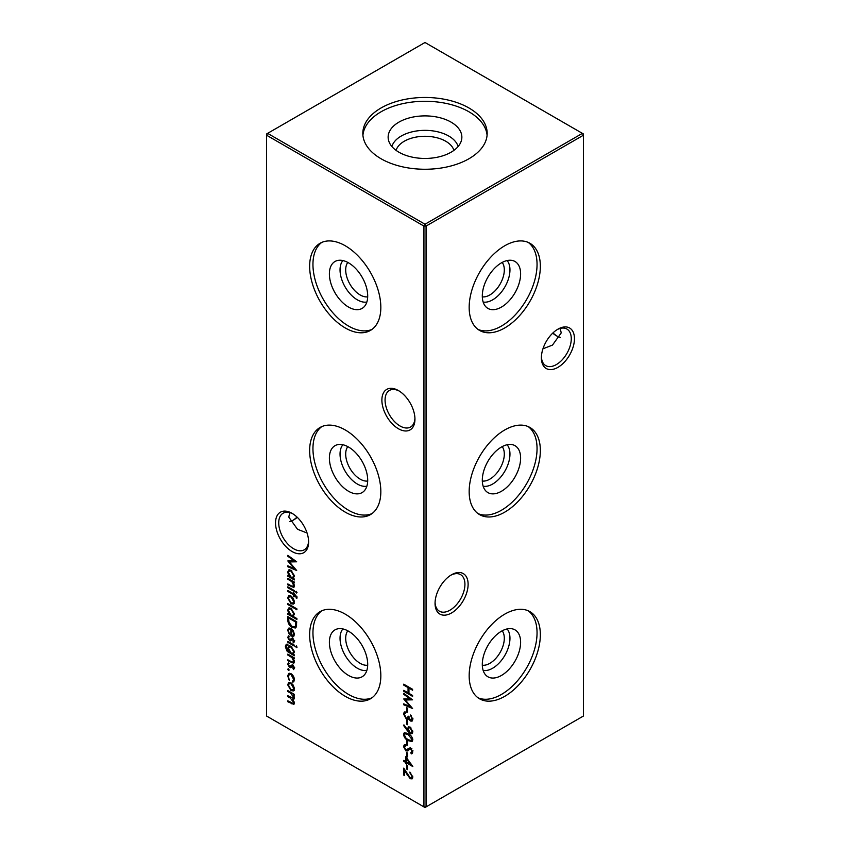 <?xml version="1.0" encoding="UTF-8"?>
<svg xmlns="http://www.w3.org/2000/svg" width="850" height="850" viewBox="0 0 850 850"><rect width="100%" height="100%" fill="white"/><g stroke="black" fill="none" stroke-linecap="round" stroke-linejoin="round"><path stroke-width="1.27" d="M502.191 262.427A20.453 11.804 -60 0 1 504.305 269.896A20.453 11.804 -60 0 1 496.931 288.724A20.453 11.804 -60 0 1 482.322 296.852M507.099 260.557A24.448 14.11 -60 0 1 509.957 269.896A24.448 14.11 -60 0 1 500.862 292.719A24.448 14.11 -60 0 1 483.151 302.037M520.614 273.891A27.083 15.64 -60 0 1 507.439 302.515A27.083 15.64 -60 0 1 486.03 306.967A27.083 15.64 -60 0 1 482.301 296.013A27.083 15.64 -60 0 1 492.819 270.204A27.083 15.64 -60 0 1 512.816 260.589A27.083 15.64 -60 0 1 520.614 273.891M528.222 242.409A50.331 29.059 -60 0 1 537.051 264.403A50.331 29.059 -60 0 1 516.152 313.905A50.331 29.059 -60 0 1 477.998 329.396M540.345 266.316A50.331 29.059 -60 0 1 518.372 316.954A50.331 29.059 -60 0 1 479.591 330.438A50.331 29.059 -60 0 1 469.168 307.402A50.331 29.059 -60 0 1 491.141 256.753A50.331 29.059 -60 0 1 529.922 243.27A50.331 29.059 -60 0 1 540.345 266.316M502.191 446.622A20.453 11.804 -60 0 1 504.305 454.091A20.453 11.804 -60 0 1 496.931 472.908A20.453 11.804 -60 0 1 482.322 481.047M507.099 444.752A24.448 14.11 -60 0 1 509.957 454.091A24.448 14.11 -60 0 1 500.862 476.914A24.448 14.11 -60 0 1 483.151 486.221M520.614 458.086A27.083 15.64 -60 0 1 507.439 486.71A27.083 15.64 -60 0 1 486.03 491.162A27.083 15.64 -60 0 1 482.301 480.197A27.083 15.64 -60 0 1 492.819 454.399A27.083 15.64 -60 0 1 512.816 444.773A27.083 15.64 -60 0 1 520.614 458.086M528.222 426.604A50.331 29.059 -60 0 1 537.051 448.598A50.331 29.059 -60 0 1 516.152 498.089A50.331 29.059 -60 0 1 477.998 513.591M540.345 450.5A50.331 29.059 -60 0 1 518.372 501.149A50.331 29.059 -60 0 1 479.591 514.633A50.331 29.059 -60 0 1 469.168 491.598A50.331 29.059 -60 0 1 491.141 440.948A50.331 29.059 -60 0 1 529.922 427.465A50.331 29.059 -60 0 1 540.345 450.5M502.191 630.806A20.453 11.804 -60 0 1 504.305 638.276A20.453 11.804 -60 0 1 496.931 657.103A20.453 11.804 -60 0 1 482.322 665.231M507.099 628.936A24.448 14.11 -60 0 1 509.957 638.276A24.448 14.11 -60 0 1 500.862 661.098A24.448 14.11 -60 0 1 483.151 670.416M520.614 642.271A27.083 15.64 -60 0 1 507.439 670.894A27.083 15.64 -60 0 1 486.03 675.346A27.083 15.64 -60 0 1 482.301 664.392A27.083 15.64 -60 0 1 492.819 638.584A27.083 15.64 -60 0 1 512.816 628.968A27.083 15.64 -60 0 1 520.614 642.271M528.222 610.789A50.331 29.059 -60 0 1 537.051 632.782A50.331 29.059 -60 0 1 516.152 682.284A50.331 29.059 -60 0 1 477.998 697.776M540.345 634.695A50.331 29.059 -60 0 1 518.372 685.334A50.331 29.059 -60 0 1 479.591 698.817A50.331 29.059 -60 0 1 469.168 675.782A50.331 29.059 -60 0 1 491.141 625.133A50.331 29.059 -60 0 1 529.922 611.649A50.331 29.059 -60 0 1 540.345 634.695M398.416 428.74A23.386 13.504 60 0 1 381.884 400.106A23.386 13.504 60 0 1 398.416 390.554L398.416 390.554A23.386 13.504 60 0 1 414.949 419.199A23.386 13.504 60 0 1 398.416 428.74M399.234 391.053A21.133 12.197 -120 0 0 389.449 390.426A21.133 12.197 -120 0 0 386.208 407.362A21.133 12.197 -120 0 0 400.01 425.978A21.133 12.197 -120 0 0 410.571 427.029A21.133 12.197 -120 0 0 414.928 418.243M292.071 551.533A23.386 13.504 60 0 1 275.538 522.899A23.386 13.504 60 0 1 292.071 513.347L292.071 513.347A23.386 13.504 60 0 1 308.614 541.992A23.386 13.504 60 0 1 292.071 551.533M292.889 513.846A21.133 12.197 -120 0 0 283.103 513.219A21.133 12.197 -120 0 0 279.862 530.156A21.133 12.197 -120 0 0 293.664 548.771A21.133 12.197 -120 0 0 304.236 549.822A21.133 12.197 -120 0 0 308.592 541.036M552.968 332.902A23.386 13.504 -120 0 0 557.111 336.154M560.203 337.376A21.133 12.197 60 0 1 556.336 335.729L556.336 335.729A21.133 12.197 60 0 1 552.723 333.136M468.116 584.29A23.386 13.504 -60 0 1 451.584 612.935A23.386 13.504 -60 0 1 435.051 603.383A23.386 13.504 -60 0 1 451.584 574.749A23.386 13.504 -60 0 1 468.116 584.29M435.072 602.427A21.133 12.197 120 0 0 439.429 611.214A21.133 12.197 120 0 0 455.706 605.561A21.133 12.197 120 0 0 464.929 584.29A21.133 12.197 120 0 0 460.551 574.621A21.133 12.197 120 0 0 450.766 575.237M574.462 338.704A23.386 13.504 -60 0 1 557.929 367.349A23.386 13.504 -60 0 1 541.386 357.797A23.386 13.504 -60 0 1 557.929 329.163A23.386 13.504 -60 0 1 574.462 338.704M541.408 356.841A21.133 12.197 120 0 0 545.764 365.627A21.133 12.197 120 0 0 562.052 359.975A21.133 12.197 120 0 0 571.274 338.704A21.133 12.197 120 0 0 566.897 329.035A21.133 12.197 120 0 0 557.111 329.651M292.889 520.349A23.386 13.504 120 0 0 297.033 517.097M297.277 517.321A21.133 12.197 -60 0 1 293.664 519.924A21.133 12.197 -60 0 1 289.797 521.571M307.052 532.992L297.532 529.295L288.777 517.097L289.797 512.624M542.948 348.797L552.468 345.1L561.223 332.902L560.203 328.429M367.678 296.852A20.453 11.804 60 0 1 353.069 288.724A20.453 11.804 60 0 1 345.695 269.896A20.453 11.804 60 0 1 347.809 262.427M366.849 302.037A24.448 14.11 60 0 1 349.138 292.719A24.448 14.11 60 0 1 340.043 269.896A24.448 14.11 60 0 1 342.901 260.557M367.699 296.013A27.083 15.64 60 0 1 363.97 306.967A27.083 15.64 60 0 1 342.561 302.515A27.083 15.64 60 0 1 329.386 273.891A27.083 15.64 60 0 1 337.184 260.589A27.083 15.64 60 0 1 357.181 270.204A27.083 15.64 60 0 1 367.699 296.013M372.002 329.396A50.331 29.059 60 0 1 333.848 313.905A50.331 29.059 60 0 1 312.949 264.403A50.331 29.059 60 0 1 321.778 242.409M380.832 307.402A50.331 29.059 60 0 1 370.409 330.438A50.331 29.059 60 0 1 331.627 316.954A50.331 29.059 60 0 1 309.655 266.316A50.331 29.059 60 0 1 320.078 243.27A50.331 29.059 60 0 1 358.859 256.753A50.331 29.059 60 0 1 380.832 307.402M367.678 481.047A20.453 11.804 60 0 1 353.069 472.908A20.453 11.804 60 0 1 345.695 454.091A20.453 11.804 60 0 1 347.809 446.622M366.849 486.221A24.448 14.11 60 0 1 349.138 476.914A24.448 14.11 60 0 1 340.043 454.091A24.448 14.11 60 0 1 342.901 444.752M367.699 480.197A27.083 15.64 60 0 1 363.97 491.162A27.083 15.64 60 0 1 342.561 486.71A27.083 15.64 60 0 1 329.386 458.086A27.083 15.64 60 0 1 337.184 444.773A27.083 15.64 60 0 1 357.181 454.399A27.083 15.64 60 0 1 367.699 480.197M372.002 513.591A50.331 29.059 60 0 1 333.848 498.089A50.331 29.059 60 0 1 312.949 448.598A50.331 29.059 60 0 1 321.778 426.604M380.832 491.598A50.331 29.059 60 0 1 370.409 514.633A50.331 29.059 60 0 1 331.627 501.149A50.331 29.059 60 0 1 309.655 450.5A50.331 29.059 60 0 1 320.078 427.465A50.331 29.059 60 0 1 358.859 440.948A50.331 29.059 60 0 1 380.832 491.598M367.678 665.231A20.453 11.804 60 0 1 353.069 657.103A20.453 11.804 60 0 1 345.695 638.276A20.453 11.804 60 0 1 347.809 630.806M366.849 670.416A24.448 14.11 60 0 1 349.138 661.098A24.448 14.11 60 0 1 340.043 638.276A24.448 14.11 60 0 1 342.901 628.936M367.699 664.392A27.083 15.64 60 0 1 363.97 675.346A27.083 15.64 60 0 1 342.561 670.894A27.083 15.64 60 0 1 329.386 642.271A27.083 15.64 60 0 1 337.184 628.968A27.083 15.64 60 0 1 357.181 638.584A27.083 15.64 60 0 1 367.699 664.392M372.002 697.776A50.331 29.059 60 0 1 333.848 682.284A50.331 29.059 60 0 1 312.949 632.782A50.331 29.059 60 0 1 321.778 610.789M380.832 675.782A50.331 29.059 60 0 1 370.409 698.817A50.331 29.059 60 0 1 331.627 685.334A50.331 29.059 60 0 1 309.655 634.695A50.331 29.059 60 0 1 320.078 611.649A50.331 29.059 60 0 1 358.859 625.133A50.331 29.059 60 0 1 380.832 675.782M398.937 122.124A36.858 21.282 180 0 1 441.628 118.182A36.858 21.282 180 0 1 461.444 140.367A36.858 21.282 180 0 1 451.063 152.224A36.858 21.282 180 0 1 413.504 157.388A36.858 21.282 180 0 1 388.556 140.367A36.858 21.282 180 0 1 398.937 122.124M391.882 146.508A33.586 19.391 180 0 1 401.253 136.032A33.586 19.391 180 0 1 435.211 131.272A33.586 19.391 180 0 1 458.118 146.508M396.089 150.376A29.325 16.936 180 0 1 404.26 141.249A29.325 16.936 180 0 1 433.893 137.084A29.325 16.936 180 0 1 453.911 150.376M362.918 135.267A62.167 35.891 180 0 1 381.044 111.796A62.167 35.891 180 0 1 447.259 103.657A62.167 35.891 180 0 1 487.082 135.267M381.044 107.982A62.167 35.891 180 0 1 448.789 100.204A62.167 35.891 180 0 1 487.167 133.365A62.167 35.891 180 0 1 468.956 158.748A62.167 35.891 180 0 1 401.211 166.526A62.167 35.891 180 0 1 362.833 133.365A62.167 35.891 180 0 1 381.044 107.982M292.474 681.36L293.611 679.299L291.072 674.624L289.287 674.454L288.501 676.345L289.202 680.234L287.704 675.878L288.745 673.444L291.008 673.668C293.144 675.187 294.281 677.237 294.408 679.819L292.889 682.369L292.474 681.36L294.408 680.043M294.408 668.206L293.484 669.588L292.74 666.273L290.583 667.696L289.574 667.463L287.704 664.19L288.586 662.564L289.181 663.521L288.501 664.604L289.542 666.528L291.709 665.104L292.708 665.338L294.408 668.206M292.931 668.653L294.281 667.367M292.06 666.23L291.029 667.431M290.158 666.634L291.709 665.104M287.364 645.065L286.11 647.158L289.064 651.822L287.821 648.114L288.798 645.915L291.082 646.159L294.408 651.95L293.165 654.192L294.291 654.84L294.291 655.764L287.172 651.376L285.324 646.786L286.216 644.343L287.364 644.151L286.843 645.224L287.906 644.608M296.342 645.915L297.022 647.158L296.342 647.626L295.662 646.372L296.395 645.957M297.022 647.158L296.342 647.626L297.022 647.232M288.501 630.615L289.489 634.748L287.704 630.264L288.543 628.182L291.04 628.426L293.197 630.541L294.408 634.153L293.133 636.438L290.891 635.949L290.891 629.255L289.17 629.064L288.501 630.615M296.905 618.566L296.905 619.491L287.821 614.242L287.821 613.317L288.936 613.966L287.704 610.204L288.703 608.005L291.072 608.249L294.408 614.104L293.038 616.335L296.905 618.566M293.335 598.379L294.408 601.843L293.346 604.074L291.04 603.766L287.704 597.975L288.628 595.797L291.04 596.02L293.335 598.379M287.821 586.819L294.291 590.559L294.291 591.472L287.821 587.732L287.821 586.819M406.683 707.657L407.596 708.188L407.596 712.119L406.683 711.599L406.683 707.657M406.683 720.258L407.596 720.779L407.596 724.71L406.683 724.189L406.683 720.258M403.506 734.432L404.26 732.742L408.159 733.699C410.678 734.846 412.229 736.886 412.824 739.808L412.048 741.54L408.159 740.648C405.631 739.447 404.079 737.375 403.506 734.432L404.887 732.562M405.886 745.716L404.409 747.107L405.918 749.987L409.402 748.106L410.752 748.319L412.824 752.027L411.326 753.886L410.773 752.749L411.91 751.4L410.794 749.254L409.647 749.264L407.788 750.943L405.907 750.89L403.506 746.587L404.292 744.866L405.439 744.589L405.886 745.716L405.014 745.96L406.077 745.344M406.789 750.114L408.212 749.349M412.048 753.61L411.326 753.886L412.388 753.281L411.878 752.207M410.773 752.749L412.409 751.899M411.857 748.638L409.647 749.264M405.779 756.723L412.824 766.562L406.683 763.024L406.683 764.203L405.779 763.683L405.779 762.492L403.729 761.313L403.729 760.399L405.779 761.579L405.779 756.723M411.91 776.549L409.87 772.076L412.824 777.112L412.101 778.866L410.189 778.685L404.642 770.854L404.642 775.614L403.729 775.094L403.729 768.134L410.114 777.729L411.336 777.835L412.707 776.082M294.291 579.009L294.291 579.934L287.821 576.194L287.821 575.28L288.936 575.918L287.704 572.156L288.703 569.957L291.072 570.201L294.408 576.056L293.101 578.319L294.291 579.009M296.342 591.345L297.022 592.588L296.342 593.045L295.662 591.802L296.395 591.377M297.022 592.588L296.342 593.045L297.022 592.652M403.729 684.176L412.59 689.297L412.59 690.211L408.956 688.117L408.956 693.356L412.59 695.459L412.59 696.373L403.729 691.263L403.729 690.338L408.053 692.835L408.053 687.586L403.729 685.1L403.729 684.176M266.549 135.203L266.549 716.019L423.938 806.884L423.938 226.079L266.549 135.203L266.549 133.981L267.612 133.365L425 224.23L582.388 133.365L425 42.5L267.612 133.365L266.549 135.203M287.821 690.593L294.291 694.333L294.291 695.247L293.165 694.599L294.408 697.893L292.846 699.369L294.408 703.014L293.813 704.395L287.821 701.739L287.821 700.825L293.186 703.428L293.611 702.398L290.339 698.084L287.821 696.628L287.821 695.704L293.186 698.275L293.611 697.276L290.541 693.079L287.821 691.507L287.821 690.593M293.813 699.295L292.846 699.369L294.238 698.796M292.336 586.436L293.611 585.246L291.901 581.708L287.821 579.211L287.821 578.287L294.291 582.027L294.291 582.951L293.123 582.271L294.408 585.862L293.728 587.424L287.821 584.853L287.821 583.929L292.336 586.436L294.397 585.671M287.821 556.261L287.821 555.337L296.682 561.797L289.414 561.956L296.682 570.509L287.821 566.748L287.821 565.824L294.196 568.523L287.821 560.947L294.206 560.926L287.821 556.261L288.522 555.847M406.683 765.117L407.596 765.648L407.596 769.579L406.683 769.059L406.683 765.117M406.683 752.526L407.596 753.047L407.596 756.989L406.683 756.457L406.683 752.526M406.683 740.722L407.596 741.242L407.596 745.184L406.683 744.653L406.683 740.722M407.49 730.83L403.506 725.369L403.941 724.891L407.543 729.821L408.276 726.899L410.104 727.079L412.824 731.903L412.038 733.709L410.093 733.508L407.49 730.83L408.489 730.246M410.518 720.109L411.91 718.856L410.55 715.009L412.824 719.366L412.059 721.151L410.518 721.023L408.691 718.771L407.936 719.451L406.364 719.153L403.506 713.957L404.303 712.013L406.119 712.056L404.409 714.499L406.289 718.186L407.49 718.271L408.159 716.125L410.518 720.109L412.441 719.557M409.349 718.399L408.414 719.174M406.119 712.353L404.897 713.065M403.729 694.28L403.729 693.356L412.59 699.826L405.322 699.986L412.59 708.528L403.729 704.778L403.729 703.853L410.104 706.552L403.729 698.966L410.125 698.955L403.729 694.28L404.441 693.876M297.022 597.306L296.852 598.336L296.023 597.858L296.225 597.04L294.291 595.159L294.291 596.721L293.505 596.264L293.505 594.692L287.821 591.409L287.821 590.495L293.505 593.768L293.505 592.726L294.291 593.183L294.291 594.235L297.022 597.306L296.023 597.858M287.821 603.617L296.905 608.855L296.905 609.779L287.821 604.531L287.821 603.617M287.821 619.767L287.821 616.601L296.682 621.711L296.363 626.843L295.46 627.98L292.134 627.491C289.287 625.653 287.842 623.071 287.821 619.767L288.724 619.246L288.957 622.274L292.145 626.567L294.727 626.939L295.524 625.834L295.768 622.104L288.724 618.046L288.724 619.214M294.408 641.452L293.484 642.834L292.931 641.888L293.611 640.985L292.156 639.423L290.583 640.932L289.574 640.698L287.704 637.436L288.586 635.8L289.181 636.756L288.501 637.84L289.542 639.763L291.709 638.339L292.708 638.573L294.408 641.452M292.931 641.888L294.281 640.602M293.123 638.871L291.029 640.666M290.158 639.869L291.709 638.339M287.821 641.399L294.291 645.129L294.291 646.053L287.821 642.313L287.821 641.399M292.336 662.256L293.611 661.066L291.901 657.539L287.821 655.042L287.821 654.117L294.291 657.857L294.291 658.782L293.123 658.102L294.408 661.683L293.728 663.255L287.821 660.684L287.821 659.759L292.336 662.256L294.397 661.491M288.447 668.78L289.181 670.055L288.447 670.491L287.704 669.205L288.447 668.78M289.181 670.055L288.447 670.491L289.181 670.055M293.335 685.227L294.408 688.691L293.346 690.923L291.04 690.614L287.704 684.824L288.628 682.646L291.04 682.869L293.335 685.227M426.062 806.884L583.451 716.019L583.451 135.203L426.062 226.079L426.062 806.884L423.938 806.884L425 807.5L426.062 806.884M425 224.23L423.938 226.079L426.062 226.079L425 224.23M582.388 133.365L583.451 135.203L583.451 133.981L582.388 133.365M409.753 687.65L408.956 688.117M408.956 693.048L408.319 692.676M404.526 690.806L403.729 691.263M408.956 692.314L408.053 692.835M409.116 688.022L409.116 687.278M408.839 687.129L408.053 687.586M404.526 684.633L403.729 685.1M293.962 694.142L293.165 694.599M294.249 703.917L293.016 703.492M288.618 701.282L287.821 701.739M293.186 703.428L294.397 702.706M294.27 702.015L293.611 702.398M293.484 698.997L292.783 698.36M288.618 696.161L287.821 696.628M293.186 698.275L294.397 697.553M294.291 696.883L293.611 697.276M288.618 691.05L287.821 691.507M293.919 581.814L293.123 582.271M294.185 586.946L292.857 586.511M288.618 584.396L287.821 584.853M294.302 584.843L293.611 585.246M292.814 581.177L291.901 581.708M288.618 578.754L287.821 579.211M293.367 578.17L292.219 577.511M289.871 576.151L289.212 575.769M288.618 575.737L287.821 576.194M289.467 575.62L288.936 575.918M288.713 571.572L287.704 572.156M288.766 571.455L289.287 569.744M291.008 570.169L289.255 570.956L288.501 572.645L291.04 577.139L292.846 577.341L293.611 575.609L291.061 571.115L289.255 570.956M292.846 577.341L294.408 576.236M294.344 575.184L293.611 575.609M291.784 570.701L291.061 571.115M296.023 561.329L289.414 561.956M295.407 568.905L294.334 568.448M288.745 566.217L287.821 566.748M294.791 568.183L294.196 568.523M289.882 561.691L289.234 560.936M294.918 560.511L294.206 560.926M410.571 772.586L409.87 772.99M412.526 778.441L410.189 778.685M405.184 770.546L404.642 770.854M404.642 774.562L403.729 775.094M404.791 770.769L404.791 769.898M411.336 777.835L412.813 776.783M407.596 768.528L406.683 769.059M411.506 764.575L410.805 764.171M407.479 762.567L406.683 763.024M406.683 763.151L405.779 763.683M406.842 762.928L406.842 762.195M406.683 761.972L405.779 762.492M406.683 761.791L406.045 761.419M404.526 760.856L403.729 761.313M406.683 761.058L405.779 761.579M406.842 758.965L406.842 758.179M406.683 759.05L406.683 762.099L410.539 764.331L406.683 759.05L407.246 758.731M411.092 764.001L410.539 764.331M407.596 755.937L406.683 756.457M404.589 746.374L403.506 746.587M404.568 745.971L404.919 744.653M407.851 749.509L410.465 747.49M411.836 752.133L412.973 750.794M412.664 750.964L411.91 751.4M411.464 748.861L410.794 749.254M410.709 748.659L409.764 749.201M408.351 750.529L405.907 750.89M407.596 744.133L406.683 744.653M412.484 741.115L410.38 740.637M408.988 740.169L408.159 740.648M412.707 738.862L411.91 739.319L408.159 734.623L405.004 733.763L404.409 734.984L405.939 738.066L408.159 739.734L411.347 740.52L412.803 739.468M406.853 733.019L405.004 733.763M411.347 740.52L411.91 739.319M408.446 730.065L408.053 729.523M404.058 725.05L403.506 725.369M408.393 729.332L407.543 729.821M408.616 729.204L408.542 728.089L407.479 728.705M408.542 728.089L408.882 726.718M412.484 733.263L410.093 733.508M410.848 727.621L409.02 727.929L408.393 729.396L410.146 732.615L412.813 731.616M410.327 727.218L409.02 727.929M412.707 730.883L411.91 731.34L410.146 728.025M411.304 732.721L411.91 731.34M407.596 723.669L406.683 724.189M412.707 718.388L411.91 718.856M411.156 715.572L410.55 715.923M412.505 720.683L410.518 721.023M408.999 718.834L406.364 719.153M404.568 713.522L403.506 713.957M404.568 713.341L404.919 711.832M406.056 712.385L405.078 712.959M407.49 718.271L409.073 716.816M411.581 719.493L412.973 718.239M407.596 711.067L406.683 711.599M411.942 699.348L405.322 699.986M411.326 706.924L410.252 706.467M404.653 704.246L403.729 704.778M410.699 706.212L410.104 706.552M405.79 699.72L405.142 698.966M410.837 698.541L410.125 698.955M288.618 587.276L287.821 587.732M296.937 596.636L296.225 597.04M295.959 595.234L295.194 595.669M295.099 594.692L294.291 595.159M294.291 595.808L293.505 596.264M294.567 595L294.567 594.384M294.302 594.235L293.505 594.692M294.291 593.927L293.76 593.619M288.618 590.952L287.821 591.409M294.291 593.311L293.505 593.768M294.408 603.457L292.103 603.149M292.017 603.202L291.04 603.766M288.681 597.412L287.704 597.975M288.777 597.221L289.234 595.584M290.944 595.977L289.223 596.753L288.501 598.432L291.029 602.841L292.857 603.022L293.611 601.386L291.029 596.944L289.223 596.753M292.857 603.022L294.408 601.938M294.334 600.961L293.611 601.386M291.763 596.519L291.029 596.944M288.618 604.074L287.821 604.531M293.314 616.176L292.219 615.549M289.871 614.199L289.212 613.817M288.618 613.774L287.821 614.242M289.467 613.657L288.936 613.966M288.713 609.62L287.704 610.204M288.766 609.503L289.287 607.793M291.008 608.207L289.255 609.004L288.501 610.693L291.04 615.177L292.846 615.389L293.611 613.647L291.061 609.163L289.255 609.004M292.846 615.389L294.408 614.284M294.344 613.232L293.611 613.647M291.784 608.738L291.061 609.163M288.883 617.95L288.883 617.217M295.949 627.576L293.686 627.13M293.016 626.981L292.134 627.491M294.727 626.939L296.661 624.941M296.565 621.648L295.768 622.104M289.521 617.578L288.724 618.046M296.586 625.218L295.524 625.834M288.639 629.722L287.704 630.264M288.777 629.457L289.17 627.969M294.196 635.821L291.954 635.332M292.326 629.446L291.678 629.818L291.678 635.492L290.891 635.949M291.954 629.659L291.954 629.085M291.635 628.83L290.891 629.255M290.796 628.299L289.17 629.064M291.678 635.492L294.408 634.355M293.569 631.146L293.006 631.465L291.678 629.818M294.344 633.324L293.611 633.749L293.006 631.465M292.889 635.46L293.611 633.749M294.355 641.878L294.674 640.379L293.994 641.272M293.409 639.126L292.74 639.519M293.218 638.817L292.549 639.497M291.646 640.316L289.574 640.698M288.777 637.043L287.704 637.436M288.766 636.82L288.841 636.204M291.221 639.253L290.286 639.795M292.772 637.734L290.828 639.126M288.618 641.856L287.821 642.313M293.431 654.032L292.283 653.374M287.799 651.015L287.172 651.376M286.184 646.287L285.324 646.786M286.397 645.671L286.843 644.151M288.777 647.562L287.821 648.114M288.883 647.317L289.393 645.713M290.944 646.096L289.34 646.861L288.618 648.624L291.093 652.991L292.889 653.214L293.611 651.557L291.051 647.062L289.34 646.861M292.889 653.214L294.408 652.131M294.344 651.143L293.611 651.557M291.773 646.648L291.051 647.062M293.919 657.645L293.123 658.102M294.185 662.777L292.857 662.341M288.618 660.216L287.821 660.684M294.302 660.673L293.611 661.066M292.814 657.008L291.901 657.539M288.618 654.574L287.821 655.042M294.355 668.642L294.674 667.133L293.994 668.036M293.409 665.89L292.74 666.273M293.218 665.582L292.549 666.262M291.646 667.08L289.574 667.463M288.777 663.808L287.704 664.19M288.766 663.584L288.841 662.968M291.221 666.018L290.286 666.559M292.772 664.487L290.828 665.879M293.941 681.721L293.558 680.786M294.334 678.874L293.611 679.299M291.784 674.22L291.072 674.624M291.019 673.678L289.287 674.454M288.639 675.336L287.704 675.878M288.777 675.017L289.319 673.242M294.408 690.306L292.103 689.998M292.017 690.051L291.04 690.614M288.681 684.261L287.704 684.824M288.777 684.069L289.234 682.433M290.944 682.826L289.223 683.602L288.501 685.281L291.029 689.69L292.857 689.871L293.611 688.224L291.029 683.793L289.223 683.602M292.857 689.871L294.408 688.787M294.334 687.809L293.611 688.224M291.763 683.368L291.029 683.793M292.156 703.29L291.327 703.768M291.136 697.616L290.339 698.084M291.337 692.622L290.541 693.079M291.954 586.277L291.125 586.766M290.955 580.104L290.158 580.561M407.543 774.467L407.012 774.786M409.264 748.478L408.202 749.084M408.935 734.177L408.159 734.623M296.682 622.306L295.768 622.827M290.116 652.237L289.159 652.789M291.954 662.107L291.125 662.586M290.955 655.934L290.158 656.391M293.144 641.782L294.206 641.176M292.06 639.466L293.123 638.849M290.233 639.838L291.295 639.221M293.144 668.546L294.206 667.941M290.233 666.602L291.295 665.986"/></g></svg>
